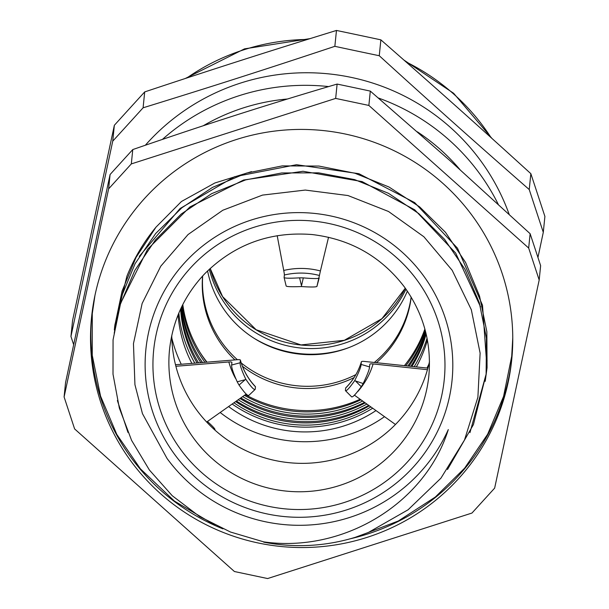 <?xml version="1.0" encoding="UTF-8"?>
<svg xmlns="http://www.w3.org/2000/svg" width="609" height="609" viewBox="0 0 609 609"><rect width="100%" height="100%" fill="white"/><g stroke="black" fill="none" stroke-linecap="round" stroke-linejoin="round"><path stroke-width="0.91" d="M207.57 270.898A105.007 103.956 -174.2 0 0 300.054 354.164A105.007 103.956 -174.2 0 0 407.352 291.14M171.822 338.109A137.078 135.708 -174.2 0 0 181.254 364.266M220.169 412.499A137.078 135.708 -174.2 0 0 384.515 416.67M426.962 368.042A137.078 135.708 -174.2 0 0 428.896 364.152M357.765 391.572A74.998 74.252 -174.2 0 0 373.111 363.946A15.72 2.177 16.7 0 0 369.8 364.304A15.72 2.177 16.7 0 0 369.792 364.365L369.534 366.915L361.099 364.418C361.084 366.77 358.937 372.183 354.666 380.678C349.322 388.222 346.232 391.526 345.402 390.582L345.661 388.032A62.879 62.247 -174.2 0 0 361.35 361.868A15.72 2.177 -163.3 0 1 361.365 361.815A15.72 2.177 -163.3 0 1 364.669 361.457L427.883 368.133M351.644 396.741C352.474 397.647 355.679 394.305 361.266 386.715A71.679 70.964 -174.2 0 0 363.17 383.541C367.349 374.855 369.473 369.313 369.534 366.915M319.428 275.481L320.418 270.952A74.998 74.252 -174.2 0 0 283.733 270.449A15.72 0.731 -103.2 0 1 284.365 275.002A71.679 70.964 5.8 0 1 319.428 275.481L316.908 286.496L319.146 278.123M319.169 278.031C318.164 278.77 312.874 278.716 303.305 277.887A71.679 70.964 -174.2 0 0 299.575 277.841C290.013 278.404 284.852 278.313 284.106 277.552L284.365 275.002M303.305 277.887L301.341 286.557C291.917 286.915 286.862 286.74 286.161 286.032L284.106 277.552M175.491 364.73L237.327 359.706A15.72 2.071 164.7 0 1 240.388 360.102A15.72 2.071 164.7 0 1 240.395 360.208A62.879 62.247 -174.2 0 0 255.46 386.799L255.201 389.349C254.113 390.262 250.969 386.875 245.777 379.186C241.735 370.577 239.855 365.103 240.136 362.766L231.641 365.027L231.9 362.477A15.72 2.071 -15.3 0 0 231.892 362.37A15.72 2.071 -15.3 0 0 228.832 361.974A74.998 74.252 -174.2 0 0 235.599 378.516M231.641 365.027C231.405 367.425 233.262 373.02 237.213 381.813A71.679 70.964 -174.2 0 0 239.04 385.04C244.46 392.782 247.718 396.215 248.815 395.332M214.574 429.779L214.977 429.406L214.908 430.076M214.977 429.406C214.642 428.462 212.716 426.369 209.184 423.103L207.433 421.497M255.46 386.799A15.72 1.446 -43.7 0 0 255.415 386.624C248.183 378.996 243.174 370.158 240.388 360.102M246.249 394.076L206.664 422.037M255.201 389.349L248.746 395.492M240.136 362.766L240.395 360.208M301.341 286.557C310.773 287.174 315.964 287.143 316.916 286.451M328.548 237.259L320.418 270.952M361.365 361.815C358.343 371.772 353.129 380.465 345.722 387.88A15.72 1.72 45.2 0 0 345.661 388.032M361.35 361.868L361.099 364.418M373.111 363.946L427.449 369.693M351.69 396.916L345.402 390.582M354.666 380.678L363.17 383.541M395.462 424.488L354.415 395.172M245.777 379.186L239.04 385.04M175.879 366.275L228.832 361.974M283.733 270.449L277.194 235.675M416.35 366.915A127.174 125.903 -174.2 0 0 425.295 346.848A127.174 125.903 -174.2 0 0 427.404 340.111M178.102 314.853A127.174 125.903 -174.2 0 0 191.865 363.406M228.581 406.553A127.174 125.903 -174.2 0 0 375.981 410.573M414.181 366.687A127.174 125.903 -174.2 0 0 425.782 342.083A127.174 125.903 -174.2 0 0 427.046 338.208M178.84 313.064A127.174 125.903 -174.2 0 0 194.819 363.162M232.158 404.026A127.174 125.903 -174.2 0 0 372.693 408.228M411.928 366.451A125.127 123.878 -174.2 0 0 423.849 341.428A125.127 123.878 -174.2 0 0 426.14 334.021M180.569 309.136A125.127 123.878 -174.2 0 0 197.065 362.979M233.925 402.777A125.127 123.878 -174.2 0 0 370.896 406.941M410.824 366.336A125.127 123.878 -174.2 0 0 424.07 339.221A125.127 123.878 -174.2 0 0 425.957 333.252M180.896 308.42A125.127 123.878 -174.2 0 0 198.526 362.857M235.622 401.582A125.127 123.878 -174.2 0 0 369.313 405.815M236.429 401.011A127.174 125.903 -174.2 0 0 368.711 405.381M409.058 366.146A125.127 123.878 -174.2 0 0 424.404 335.909A125.127 123.878 -174.2 0 0 425.661 332.05M181.429 307.309A125.127 123.878 -174.2 0 0 200.825 362.675M238.218 399.748A125.127 123.878 -174.2 0 0 366.877 404.071M407.809 366.017A125.127 123.878 -174.2 0 0 424.625 333.709A125.127 123.878 -174.2 0 0 425.455 331.227M181.802 306.54A125.127 123.878 -174.2 0 0 202.432 362.545M239.969 398.507A125.127 123.878 -174.2 0 0 365.217 402.884M199.097 357.369A127.174 125.903 -174.2 0 0 202.584 362.53M240.837 397.898A127.174 125.903 -174.2 0 0 364.525 402.389M405.815 365.803A125.127 123.878 -174.2 0 0 424.968 330.398A125.127 123.878 -174.2 0 0 425.12 329.949M182.38 305.36A125.127 123.878 -174.2 0 0 204.944 362.34M242.648 396.619A125.127 123.878 -174.2 0 0 362.652 401.057M182.791 304.553A125.127 123.878 -174.2 0 0 206.702 362.195M244.46 395.332A125.127 123.878 -174.2 0 0 360.901 399.809M404.406 365.651A125.127 123.878 -174.2 0 0 424.876 329.073M199.661 351.857A127.174 125.903 -174.2 0 0 207.007 362.172M245.389 394.678A127.174 125.903 -174.2 0 0 360.125 399.245M376.438 362.698A104.847 103.804 -174.2 0 0 406.332 318.37A104.847 103.804 -174.2 0 0 411.197 297.162M202.599 276.029A104.847 103.804 -174.2 0 0 234.96 359.904M242.435 366.298A104.847 103.804 -174.2 0 0 354.065 377.603M374.314 362.477A104.847 103.804 -174.2 0 0 406.553 316.17A104.847 103.804 -174.2 0 0 411.144 297.07M202.668 275.953A104.847 103.804 -174.2 0 0 237.388 359.706M241.248 362.972A104.847 103.804 -174.2 0 0 355.9 374.588M251.494 171.631L214.87 182.982L181.452 201.495L155.965 227.18L136.013 257.478L122.082 291.064L114.72 326.081M155.744 227.454A187.222 185.349 -174.2 0 0 126.908 276.197L114.857 324.993M447.486 469.524L473.421 424.595L486.111 374.269L486.446 338.17L479.336 302.825L465.093 269.505L444.608 239.367L418.764 213.576L388.458 193.304L354.628 179.609L318.568 172.842L281.731 172.956L245.602 179.906L211.643 193.662L181.238 214.025L155.348 240.022L134.802 270.449L120.43 304.119L113.061 339.814L113.008 374.154L119.334 408.068L131.605 440.398L149.388 470.003L172.24 495.726L199.63 516.561L230.522 532.045L263.735 541.873C342.89 553.162 425.006 503.932 448.3 429.581A163.296 161.659 5.8 0 1 167.064 458.493L142.453 413.633L134.932 384.667L133.462 343.621L142.141 303.465L160.768 266.209L188.044 234.549L222.81 210.242L262.487 195.101L305.292 190.069L347.99 195.542L388.519 211.49L423.894 236.772L452.175 270.297L471.32 309.707L480.12 353.113L477.898 397.235L464.507 439.995L440.924 478.187L408.091 509.779L368.354 532.479L355.283 537.305M356.661 536.879A187.222 185.349 5.8 0 1 263.72 542.162M152.676 411.836A153.864 152.326 -174.2 0 0 413.366 467.034A153.864 152.326 -174.2 0 0 330.839 215.982A153.864 152.326 -174.2 0 0 152.676 411.836M127.951 432.413L117.377 400.539M120.848 302.802L147.568 249.309L189.932 206.938L243.585 180.036L302.993 171.274L362.089 181.581L414.767 209.839L455.677 253.078L480.547 306.883M487.093 360.574L486.233 373.743L469.965 432.611M114.378 329.675L123.048 291.467M139.286 256.351L180.112 208.491L234.572 176.732L296.522 164.712L358.899 173.694L414.683 202.614L457.496 248.206L482.503 305.208L486.926 367.128M114.195 333.245L121.183 297.344L135.107 263.644L155.691 233.483L181.893 207.783L212.518 187.382L246.371 173.139L282.256 165.892L318.91 166.059L354.956 173.253L388.991 187.016L419.631 206.87L445.491 232.333L465.619 262.525L479.542 296.081L486.842 331.593L487.071 367.684L485.198 381.341M114.332 329.964L114.667 326.607M370.31 91.106L450.363 160.989L530.127 233.704L528.673 248.046L368.864 105.441L370.31 91.106A604.014 84.689 -167.9 0 0 337.112 84.072L335.666 98.414L131.316 163.912L132.77 149.57C168.769 137.116 202.881 125.728 235.089 115.413C267.298 105.083 301.303 94.639 337.112 84.072M530.127 233.704A604.014 34.332 -107.8 0 1 540.632 265.676L539.186 280.011L528.673 248.046M64.097 396.946L65.551 382.612L110.084 174.517L108.63 188.851L64.097 396.946L74.61 428.919L234.419 571.524L267.617 578.55L471.96 513.052L494.653 488.114L539.186 280.011M110.084 174.517A604.014 50.349 131.7 0 1 132.77 149.57M131.316 163.912L108.63 188.851M368.864 105.441L335.666 98.414M171.768 335.498A130.318 129.009 -174.2 0 0 178.163 374.048A130.318 129.009 -174.2 0 0 308.832 463.198A130.318 129.009 -174.2 0 0 429.474 361.601M100.896 402.823A211.148 209.032 -174.2 0 0 324.285 546.38A211.148 209.032 -174.2 0 0 511.712 359.767A211.148 209.032 -174.2 0 0 322.709 130.509A211.148 209.032 -174.2 0 0 91.571 317.198A211.148 209.032 -174.2 0 0 100.896 402.823M459.955 169.576A201.556 199.539 -174.2 0 0 440.513 149.647A201.556 199.539 -174.2 0 0 417.371 131.826M287.456 99.001A201.556 199.539 -174.2 0 0 203.239 125.758M537.945 257.462L543.289 232.318L544.903 216.439A1142.575 64.95 -107.8 0 0 530.842 173.672L529.236 189.559C474.32 141.509 434.004 105.532 379.262 55.731L380.869 39.851C435.785 87.902 476.101 123.871 530.842 173.672M70.948 336.45L72.562 320.562L114.347 125.279L112.741 141.159L70.948 336.45A1142.575 64.95 72.2 0 0 73.605 344.549M144.698 91.913C214.893 68.566 266.445 52.047 336.465 30.45L334.851 46.33C264.656 69.677 213.112 86.204 143.092 107.801L144.698 91.913A1142.575 95.248 131.7 0 0 114.347 125.279M143.092 107.801A1142.575 95.248 131.7 0 1 112.741 141.159M336.465 30.45A1142.575 160.197 -167.9 0 1 380.869 39.851M379.262 55.731A1142.575 160.197 -167.9 0 1 334.851 46.33M543.289 232.318A1142.575 64.95 -107.8 0 1 529.236 189.559M509.147 214.299A214.574 212.427 -174.2 0 0 450.485 127.502A214.574 212.427 -174.2 0 0 145.338 145.239M498.231 204.281A214.574 212.427 -174.2 0 0 449.214 140.078A214.574 212.427 -174.2 0 0 378.356 97.996M328.647 86.585A214.574 212.427 -174.2 0 0 162.42 139.408M361.266 386.715L355.862 381.379M237.213 381.813L244.567 379.856M301.356 285.187L299.575 277.841M160.114 409.454A146.038 144.577 -174.2 0 0 407.543 461.843A146.038 144.577 -174.2 0 0 329.218 223.564A146.038 144.577 -174.2 0 0 160.114 409.454M175.285 402.458A130.318 129.009 5.8 0 1 169.53 349.612C172.743 320.501 184.443 295.243 204.647 273.844C234.305 244.331 270.152 231.237 312.189 234.549C350.312 239.101 380.983 256.488 404.216 286.717C423.544 313.475 431.751 343.194 428.835 375.882A130.318 129.009 5.8 0 1 313.155 491.052A130.318 129.009 5.8 0 1 175.285 402.458M91.746 315.546A211.148 209.032 -174.2 0 0 101.231 399.519A211.148 209.032 -174.2 0 0 222.917 528.863M350.084 538.828A211.148 209.032 -174.2 0 0 511.872 358.107M253.793 338.102A109.422 108.326 -174.2 0 0 348.592 347.709M405.982 289.161A104.847 103.804 5.8 0 1 300.671 348.021A104.847 103.804 5.8 0 1 209.306 269.239M405.289 288.186L381.95 318.659L344.329 340.302L301.006 344.93L256.138 329.743L222.589 296.598L210.189 268.417A104.847 103.804 -174.2 0 0 300.975 345.021A104.847 103.804 -174.2 0 0 405.297 288.194M491.044 137.611A214.574 212.427 -174.2 0 0 453.865 94.197A214.574 212.427 -174.2 0 0 405.99 61.882M307.362 39.456A214.574 212.427 -174.2 0 0 186.818 77.99M94.943 295.494L92.271 313.726L92.256 355.298L100.538 396.063L116.799 434.407L140.382 468.808L174.448 501.085L214.87 525.065M512.763 337.85L511.72 356.219L503.574 396.398L487.664 434.209L464.614 468.192L435.306 497.051L398.309 520.992L357.08 536.75M486.195 374.276L486.248 373.743M403.942 60.078L453.636 93.284L491.927 138.41M185.303 78.485L244.529 48.857L310.019 38.633"/></g></svg>
